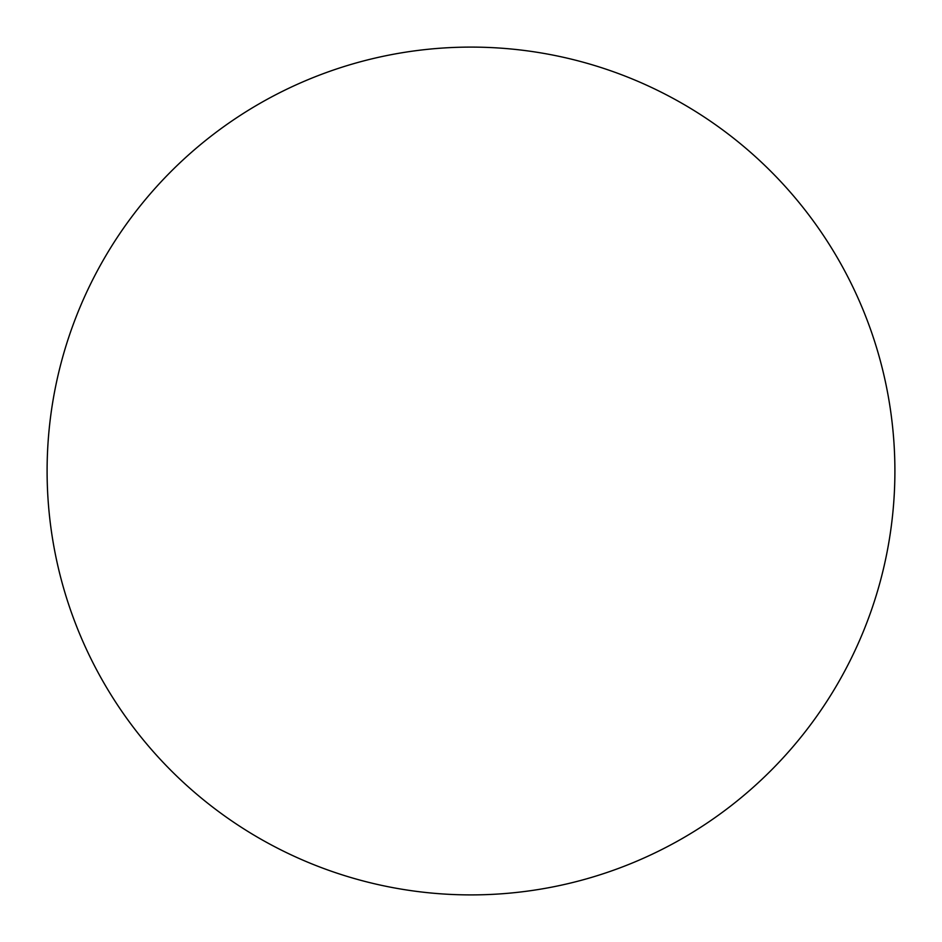 <?xml version="1.0" encoding="UTF-8"?>
<svg xmlns="http://www.w3.org/2000/svg" width="942" height="942" viewBox="0 0 942 942"><rect width="100%" height="100%" fill="white"/><g stroke="black" fill="none" stroke-linecap="round" stroke-linejoin="round"><path stroke-width="1.41" d="M894.9 471A423.9 423.9 0 0 0 471 47.1A423.9 423.9 0 0 0 47.1 471A423.9 423.9 0 0 0 471 894.9A423.9 423.9 0 0 0 894.9 471"/></g></svg>
